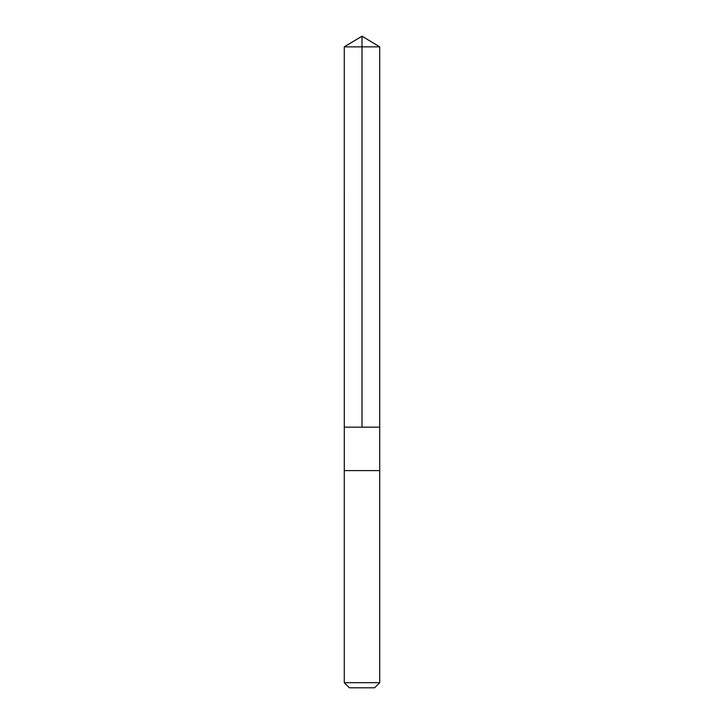 <?xml version="1.0" encoding="UTF-8"?>
<svg xmlns="http://www.w3.org/2000/svg" width="724" height="724" viewBox="0 0 724 724"><rect width="100%" height="100%" fill="white"/><g stroke="black" fill="none" stroke-linecap="round" stroke-linejoin="round"><path stroke-width="0.54" stroke-dasharray="3.62 2.71" d="M351.439 427.16L379.72 427.16L351.439 427.16M344.271 46.852L379.729 46.852M351.439 470.6L379.72 470.6L351.439 470.6M344.271 682.687L379.729 682.687M349.393 687.8L374.607 687.8"/><path stroke-width="1.09" d="M344.28 427.16L379.72 427.16L379.729 46.852L344.271 46.852L344.28 427.16L379.72 427.16L379.72 470.6L344.28 470.6L344.28 427.16M372.561 470.6L344.271 470.6L344.271 682.687L379.729 682.687L379.729 470.6L372.561 470.6M379.729 682.687L374.607 687.8L349.393 687.8L344.271 682.687M362 427.16L362 36.2L344.271 46.852M362 36.2L379.729 46.852"/></g></svg>
